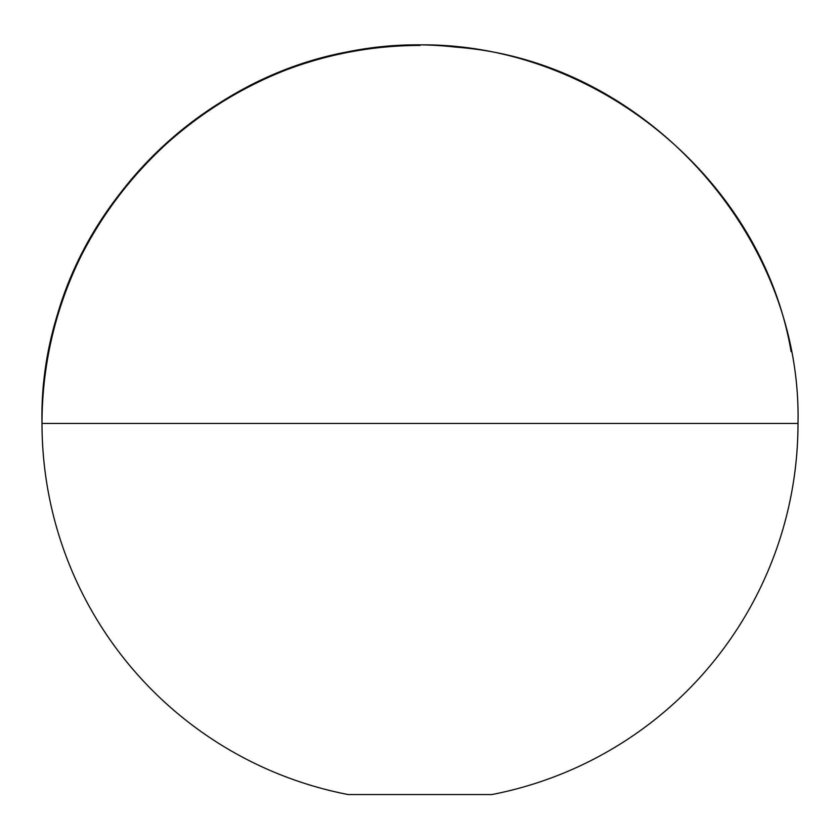 <?xml version="1.0" encoding="UTF-8"?>
<svg xmlns="http://www.w3.org/2000/svg" width="840" height="840" viewBox="0 0 840 840"><rect width="100%" height="100%" fill="white"/><g stroke="black" fill="none" stroke-linecap="round" stroke-linejoin="round"><path stroke-width="1.26" d="M420 45.444A378 378 0 0 0 348.18 794.556L491.82 794.556A378 378 0 0 0 798 423.444L42 423.444C37.81 234.559 195.5 61.016 383.922 47.166C571.547 24.969 759.339 165.386 791.112 351.624M48.888 351.624C80.661 165.386 268.454 24.969 456.078 47.166C644.5 61.016 802.19 234.559 798 423.444M348.18 794.556L491.82 794.556"/></g></svg>
